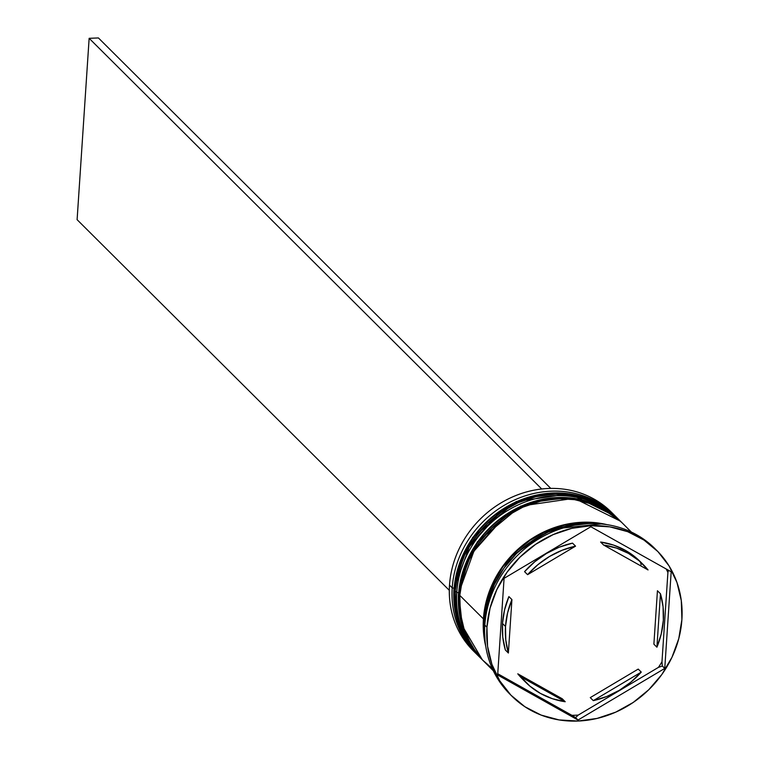 <?xml version="1.0" encoding="UTF-8"?>
<svg xmlns="http://www.w3.org/2000/svg" width="759" height="759" viewBox="0 0 759 759"><rect width="100%" height="100%" fill="white"/><g stroke="black" fill="none" stroke-linecap="round" stroke-linejoin="round"><path stroke-width="1.14" d="M455.419 588.661A2.932 0.892 3.8 0 0 454.413 588.88M454.081 589.06A2.932 0.892 3.8 0 0 453.891 589.326A2.932 0.892 3.8 0 0 454.034 589.648L464.612 551.413L501.301 510.105L530.579 496.585L562.969 493.132L592.893 500.693L615.91 516.661A97.845 88.016 134.9 0 0 516.357 501.775A97.845 88.016 134.9 0 0 454.034 589.648L454.337 589.942A2.932 0.892 3.8 0 0 455.277 590.417A2.932 0.892 -176.2 0 1 454.337 589.942A97.845 88.016 -45.1 0 1 516.661 502.069A97.845 88.016 -45.1 0 1 616.213 516.964L593.196 500.997L563.273 493.435L530.883 496.889L501.604 510.409L464.916 551.717L454.034 589.648A97.845 88.016 134.9 0 0 477.828 655.33A97.845 88.016 134.9 0 0 477.98 655.482M616.659 517.41L616.213 516.964A97.845 88.016 -45.1 0 1 616.659 517.41L615.91 516.661A97.845 88.016 134.9 0 1 616.061 516.813M478.587 656.08L478.132 655.624A97.845 88.016 -45.1 0 1 454.337 589.942L457.743 621.27L477.828 655.33L457.44 620.966L454.034 589.648A2.932 0.892 -176.2 0 1 453.891 589.326M459.963 593.187A2.932 0.892 3.8 0 0 458.958 593.405M458.616 593.576A2.932 0.892 3.8 0 0 458.436 593.851A2.932 0.892 3.8 0 0 458.578 594.164L469.157 555.939L505.845 514.63L535.114 501.111L567.514 497.657L597.437 505.219L620.454 521.186A97.845 88.016 134.9 0 0 520.902 506.3A97.845 88.016 134.9 0 0 458.578 594.164L458.882 594.468A97.845 88.016 -45.1 0 1 521.205 506.595A97.845 88.016 -45.1 0 1 620.758 521.49L597.741 505.522L567.817 497.961L535.418 501.414L506.149 514.934L469.46 556.243L458.578 594.164A97.845 88.016 134.9 0 0 482.373 659.846A97.845 88.016 134.9 0 0 482.525 659.998M640.454 561.821L641.108 564.743M621.204 521.936L620.758 521.49A97.845 88.016 -45.1 0 1 621.204 521.936L620.454 521.186A97.845 88.016 134.9 0 1 620.606 521.338M483.132 660.605L482.677 660.15A97.845 88.016 -45.1 0 1 458.882 594.468L462.288 625.796L482.373 659.846L461.984 625.492L458.578 594.164A2.932 0.892 -176.2 0 1 458.436 593.851L477.269 541.935L520.693 506.111L574.345 498.293L620.454 521.186M614.097 514.858A97.845 88.016 -45.1 0 1 614.989 515.769A97.845 88.016 134.9 0 0 515.181 499.678A97.845 88.016 134.9 0 0 452.222 587.836A97.845 88.016 -45.1 0 1 514.545 499.963A97.845 88.016 -45.1 0 1 614.097 514.858L611.365 512.145A97.845 88.016 134.9 0 0 511.822 497.249A97.845 88.016 134.9 0 0 449.499 585.123A97.845 88.016 -45.1 0 1 512.78 496.822A97.845 88.016 -45.1 0 1 612.712 513.511M452.222 587.836L453.977 588.216L452.222 587.836L449.499 585.123L452.222 587.836A97.845 88.016 134.9 0 0 476.927 654.41A97.845 88.016 -45.1 0 1 476.016 653.518A97.845 88.016 -45.1 0 1 452.222 587.836M456.766 592.362L458.521 592.741L456.766 592.362A97.845 88.016 -45.1 0 1 519.09 504.488A97.845 88.016 -45.1 0 1 618.632 519.384A97.845 88.016 -45.1 0 1 619.534 520.285A97.845 88.016 134.9 0 0 519.725 504.204A97.845 88.016 134.9 0 0 456.766 592.362L455.248 590.853L456.766 592.362A97.845 88.016 134.9 0 0 481.472 658.935A97.845 88.016 -45.1 0 1 480.551 658.044A97.845 88.016 -45.1 0 1 456.766 592.362M656.914 550.598A102.74 92.418 -45.1 0 1 681.895 619.562L681.288 600.578L676.962 582.476L669.077 565.948L657.939 551.622L643.974 540.066L627.721 531.698L609.8 526.86L590.91 525.731L571.764 528.359L553.112 534.63L535.664 544.317L520.086 557.04L506.974 572.324L496.851 589.553L490.086 608.092L486.946 627.219L484.83 625.112L486.946 627.219A102.74 92.418 -45.1 0 1 552.391 534.953A102.74 92.418 -45.1 0 1 656.914 550.598L654.799 548.482A102.74 92.418 134.9 0 0 550.266 532.846A102.74 92.418 134.9 0 0 484.83 625.112A102.74 92.418 -45.1 0 1 551.015 532.514A102.74 92.418 -45.1 0 1 655.842 549.544M667.911 572.447L668.489 570.265L667.911 572.447A99.799 89.78 134.9 0 0 666.146 568.956A99.799 89.78 -45.1 0 1 667.911 572.447L661.981 661.734A99.799 89.78 -45.1 0 1 658.423 667.389L662.313 666.004L661.981 661.734L667.911 572.447M618.632 519.384L617.124 517.875A97.845 88.016 134.9 0 0 517.572 502.98A97.845 88.016 134.9 0 0 455.248 590.853A97.845 88.016 134.9 0 0 479.043 656.535A97.845 88.016 134.9 0 0 479.802 657.285M483.417 618.898A97.845 88.016 -45.1 0 1 606.963 524.64L600.416 523.312L582.428 522.239L564.193 524.735L546.423 530.712L529.81 539.943L514.972 552.059L502.486 566.612L492.847 583.026L486.405 600.682L483.417 618.898L459.793 595.379L483.417 618.898L483.995 636.972L485.769 646.355A97.845 88.016 -45.1 0 1 483.417 618.898M631.374 532.068L621.668 522.391A97.845 88.016 134.9 0 0 522.116 507.505A97.845 88.016 134.9 0 0 459.793 595.379A97.845 88.016 134.9 0 0 483.587 661.061L493.293 670.728M484.925 620.407L484.925 620.407A97.845 88.016 134.9 0 0 484.726 626.962L484.925 620.407A97.845 88.016 134.9 0 1 587.57 523.672L565.711 526.243L547.941 532.22L531.319 541.452L516.481 553.567L504.004 568.121L494.356 584.534L487.914 602.191L484.925 620.407M485.039 640.662L483.872 618.879A2.448 0.74 -176.2 0 1 485.039 618.927A2.448 0.74 3.8 0 0 483.872 618.879L490.409 589.809L511.414 556.347L551.186 529.232L601.27 523.938L582.39 522.704L564.25 525.19L546.575 531.139L530.038 540.323L515.276 552.381L502.856 566.85L493.265 583.187L486.851 600.758L483.872 618.879L485.039 640.662M505.352 650.008L508.378 653.025A83.167 74.809 -45.1 0 1 505.513 626.488L502.486 623.481A83.167 74.809 134.9 0 0 505.352 650.008L502.752 636.991L502.486 623.481L505.513 626.488A83.167 74.809 -45.1 0 1 511.927 599.591L508.9 596.583A83.167 74.809 134.9 0 0 502.486 623.481L504.555 609.875L508.9 596.583L511.927 599.591L507.581 612.893L505.513 626.488L505.779 640.008L508.378 653.025L511.927 599.591L508.378 653.025L505.352 650.008M643.11 564.459L640.074 561.442A83.167 74.809 134.9 0 0 600.606 542.03L603.633 545.047A83.167 74.809 -45.1 0 1 643.11 564.459A83.167 74.809 -45.1 0 1 648.044 569.943L639.04 560.73L628.424 553.377L616.507 548.093L603.633 545.047L648.044 569.943L603.633 545.047L600.606 542.03L613.471 545.076L625.397 550.36L636.014 557.713L640.273 561.641M657.436 590.739L660.463 593.756A83.167 74.809 -45.1 0 1 656.914 647.19L653.888 644.173L657.436 590.739L660.463 593.756L656.914 647.19L661.26 633.898L663.328 620.293L663.062 606.773L660.463 593.756L656.914 647.19L653.888 644.173L657.436 590.739M638.224 669.087L641.26 672.104A83.167 74.809 -45.1 0 1 593.301 700.633L590.265 697.616L638.224 669.087L641.26 672.104L593.301 700.633L606.64 696.553L619.325 690.311L630.985 682.075L641.26 672.104L593.301 700.633L590.265 697.616L638.224 669.087M522.904 679.495L517.78 673.821L562.182 698.726L565.218 701.743A83.167 74.809 -45.1 0 1 525.74 682.322A83.167 74.809 -45.1 0 1 520.807 676.838L517.78 673.821A83.167 74.809 134.9 0 0 522.714 679.305L525.74 682.322M565.218 701.743L520.807 676.838L529.801 686.051L540.417 693.403L552.343 698.688L565.218 701.743L520.807 676.838L517.78 673.821L562.182 698.726L565.218 701.743M486.946 627.219L487.553 646.203L491.889 664.305L499.773 680.832L510.911 695.159L524.877 706.724L541.129 715.082L559.041 719.921L577.941 721.05L597.077 718.422L615.729 712.151L633.186 702.464L648.765 689.741L661.867 674.466L672 657.228L678.764 638.689L681.895 619.562A102.74 92.418 -45.1 0 1 616.46 711.828A102.74 92.418 -45.1 0 1 511.927 696.193A102.74 92.418 -45.1 0 1 486.946 627.219M590.844 526.737L671.184 571.783L664.761 668.432L578.007 720.044L497.667 675.007L504.08 578.349L590.844 526.737L671.184 571.783L664.761 668.432L662.313 666.004L661.981 661.734A99.799 89.78 134.9 0 1 658.423 667.389L662.313 666.004L664.761 668.432L578.007 720.044L575.559 717.616L578.282 715.063A99.799 89.78 -45.1 0 1 571.916 715.32L575.559 717.616L578.282 715.063L658.423 667.389L578.282 715.063A99.799 89.78 134.9 0 1 571.916 715.32L578.007 720.044L497.667 675.007L504.08 578.349L590.844 526.737M484.83 625.112A102.74 92.418 134.9 0 0 509.811 694.077A102.74 92.418 134.9 0 0 510.883 695.121A102.74 92.418 -45.1 0 1 484.83 625.112M621.744 522.477L609.335 512.363L593.861 504.403L576.793 499.792L558.804 498.72L540.569 501.215L522.809 507.192L506.187 516.424L491.348 528.539L478.872 543.083L469.223 559.506L462.781 577.163L459.793 595.379L460.371 613.452L464.489 630.691L472.003 646.431L482.61 660.074L492.297 668.556M617.2 517.951L604.79 507.837L589.316 499.877L572.248 495.266L554.26 494.194L536.034 496.69L518.264 502.667L501.642 511.898L486.804 524.014L474.328 538.567L464.679 554.981L458.237 572.637L455.248 590.853L455.827 608.927L459.954 626.166L467.459 641.905L479.138 656.63M474.669 652.142A97.845 88.016 -45.1 0 1 449.499 585.123A97.845 88.016 134.9 0 0 473.284 650.805L476.016 653.518M497.743 673.736L571.916 715.32L497.743 673.736M524.564 571.66L534.839 561.688L546.489 553.463L559.174 547.211L572.523 543.131A83.167 74.809 134.9 0 0 524.564 571.66L527.59 574.677A83.167 74.809 -45.1 0 1 575.55 546.148L572.523 543.131L575.55 546.148L562.201 550.228L549.516 556.48L537.865 564.705L527.59 574.677L575.55 546.148L527.59 574.677L524.564 571.66M550.778 488.407L98.433 37.95L550.778 488.407M541.708 488.976L89.145 38.311L77.105 219.683L449.29 590.312L77.105 219.683L89.145 38.311L98.433 37.95L89.145 38.311L541.708 488.976M477.828 655.33C460.533 637.475 452.554 615.473 453.891 589.345L472.724 537.41L516.148 501.585L569.81 493.767L615.91 516.661M458.436 593.861C457.098 619.999 465.077 642 482.373 659.846M511.927 696.193L509.811 694.077M480.551 658.044L479.043 656.535"/></g></svg>
